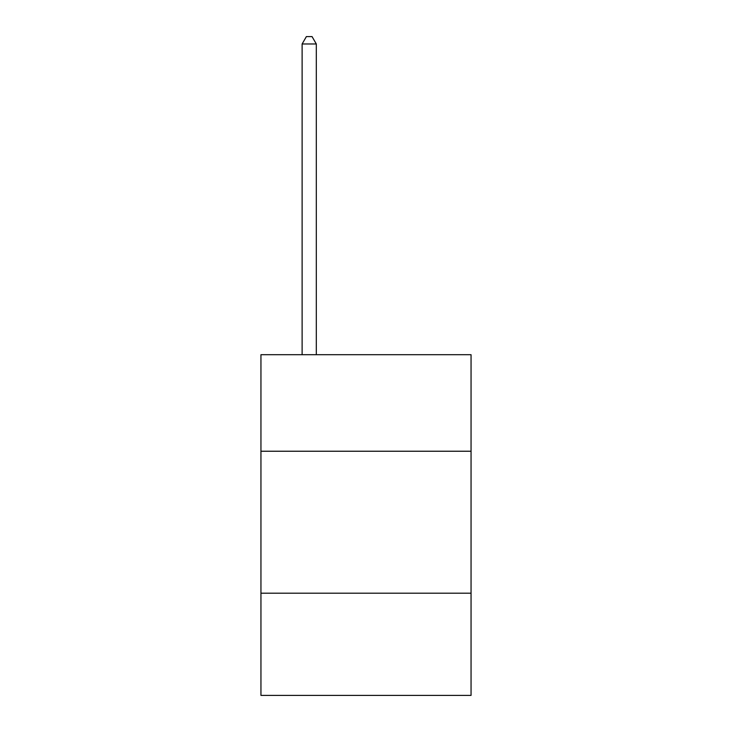 <?xml version="1.0" encoding="UTF-8"?>
<svg xmlns="http://www.w3.org/2000/svg" width="732" height="732" viewBox="0 0 732 732"><rect width="100%" height="100%" fill="white"/><g stroke="black" fill="none" stroke-linecap="round" stroke-linejoin="round"><path stroke-width="1.1" d="M471.051 451.232L471.051 354.7L260.949 354.7L260.949 451.232L471.051 451.232L471.051 695.4L260.949 695.4L260.949 451.232M471.051 593.194L260.949 593.194M316.315 354.7L316.315 43.984L302.115 43.984L302.115 354.7M302.115 43.984L306.379 36.6L312.052 36.6L316.315 43.984"/></g></svg>
